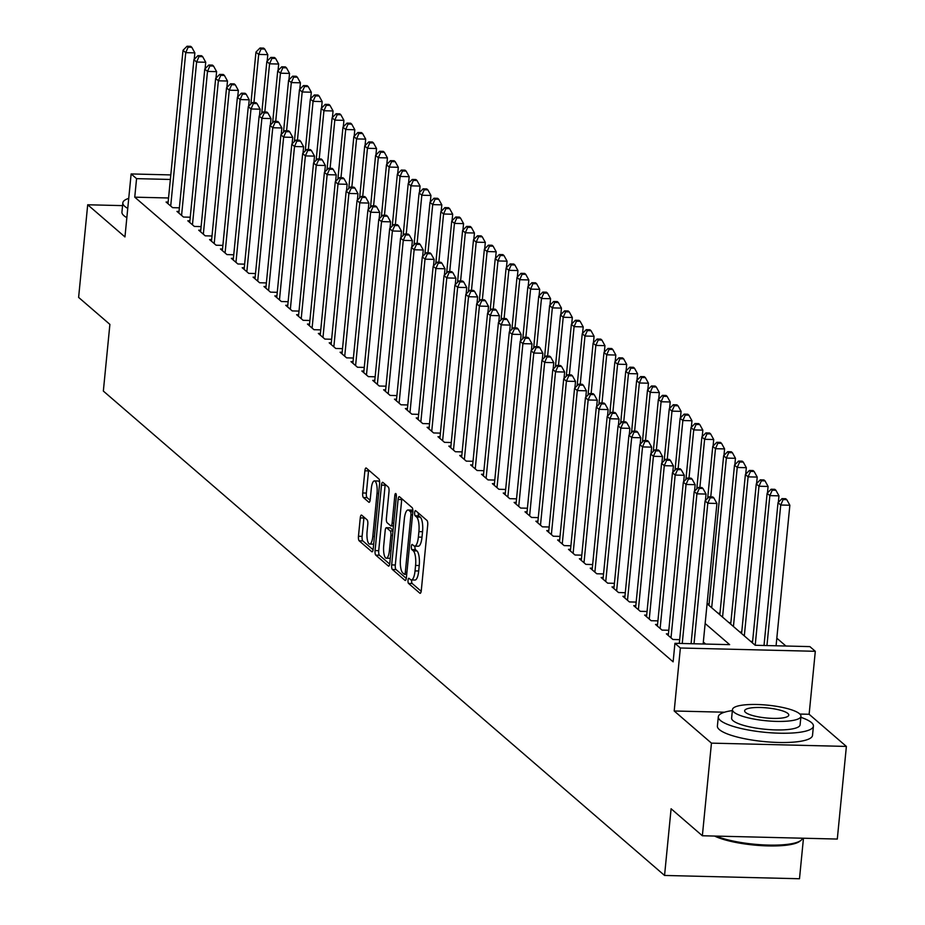 <?xml version="1.0" encoding="UTF-8"?>
<svg xmlns="http://www.w3.org/2000/svg" width="925" height="925" viewBox="0 0 925 925"><rect width="100%" height="100%" fill="white"/><g stroke="black" fill="none" stroke-linecap="round" stroke-linejoin="round"><path stroke-width="1.39" d="M408.029 580.218A2.625 0.786 -88.6 0 0 408.526 583.409L419.869 593.202A3.758 1.122 -88.6 0 0 420.135 593.318A3.758 1.122 -88.6 0 0 421.291 590.485L427.708 525.03A3.758 1.122 -88.6 0 0 427.003 520.474L415.66 510.681A2.625 0.786 -88.6 0 0 415.475 510.6A2.625 0.786 -88.6 0 0 414.654 512.577A2.625 0.786 -88.6 0 0 415.163 515.768L416.62 517.04A12.013 3.596 -88.6 0 1 418.898 531.621L418.366 537.078A12.013 3.596 -88.6 0 1 414.654 546.132A12.013 3.596 -88.6 0 1 413.81 545.762L412.342 544.501A2.625 0.786 -88.6 0 0 412.157 544.42A2.625 0.786 -88.6 0 0 411.347 546.398A2.625 0.786 -88.6 0 0 411.845 549.589L413.313 550.861A12.013 3.596 -88.6 0 1 415.579 565.441L415.047 570.898A12.013 3.596 -88.6 0 1 411.336 579.952A12.013 3.596 -88.6 0 1 410.492 579.582L409.023 578.322A2.625 0.786 -88.6 0 0 408.838 578.241A2.625 0.786 -88.6 0 0 408.029 580.218M411.717 579.963A2.625 0.786 -88.6 0 0 411.671 580.31A2.625 0.786 -88.6 0 0 412.168 583.502L421.187 591.272M418.285 512.947A2.625 0.786 -88.6 0 0 418.805 515.861L420.274 517.121L416.62 517.04M415.036 546.143A2.625 0.786 -88.6 0 0 414.99 546.49A2.625 0.786 -88.6 0 0 415.487 549.681L416.955 550.942L413.313 550.861M361.687 515.179A3.758 1.122 -88.6 0 0 361.421 515.063A3.758 1.122 -88.6 0 0 360.264 517.896L358.461 536.257A3.758 1.122 -88.6 0 0 359.178 540.813L371.769 551.693A3.758 1.122 -88.6 0 0 372.035 551.809A3.758 1.122 -88.6 0 0 373.203 548.976L379.62 483.521A3.758 1.122 -88.6 0 0 378.903 478.953L366.312 468.085A3.758 1.122 -88.6 0 0 366.046 467.969A3.758 1.122 -88.6 0 0 364.889 470.802L362.704 492.979A3.758 1.122 -88.6 0 0 363.421 497.546L368.809 502.194A3.758 1.122 -88.6 0 0 369.075 502.31A3.758 1.122 -88.6 0 0 370.231 499.477L371.318 488.481A10.036 3.006 -88.6 0 1 374.417 480.908A10.036 3.006 -88.6 0 1 377.03 493.407L372.798 536.5A10.036 3.006 -88.6 0 1 369.699 544.073A10.036 3.006 -88.6 0 1 367.086 531.574L367.792 524.394A3.758 1.122 -88.6 0 0 367.086 519.827L361.687 515.179M168.547 197.985L134.749 197.164L136.565 178.641L131.13 173.946L170.801 174.917M702.364 835.761L711.452 743.133L846.387 746.429L837.298 839.056L702.364 835.761L671.099 808.762L664.555 875.455L103.346 391.067L109.89 324.386L78.613 297.399L87.702 204.772L124.956 236.927L131.13 173.946M724.541 712.215L674.198 710.99L711.452 743.133M674.198 710.99L680.372 647.997L674.938 643.314L729.64 644.644L705.139 623.508M134.749 197.164L673.122 661.837L674.938 643.314M391.668 564.909A3.758 1.122 -88.6 0 0 392.373 569.476L404.977 580.345A3.758 1.122 -88.6 0 0 405.243 580.461A3.758 1.122 -88.6 0 0 406.399 577.628L412.816 512.173A3.758 1.122 -88.6 0 0 412.111 507.617L399.507 496.737A3.758 1.122 -88.6 0 0 399.242 496.632A3.758 1.122 -88.6 0 0 398.085 499.454L391.668 564.909L395.31 565.002A3.758 1.122 -88.6 0 0 396.027 569.557L406.295 578.426M388.373 566.019L375.781 555.139A3.758 1.122 -88.6 0 1 375.064 550.583L381.482 485.128A3.758 1.122 -88.6 0 1 382.649 482.295A3.758 1.122 -88.6 0 1 382.904 482.411L388.303 487.07A3.758 1.122 -88.6 0 1 389.009 491.626L386.407 518.173A3.758 1.122 -88.6 0 0 387.124 522.729L390.697 525.816A3.758 1.122 -88.6 0 0 390.963 525.932A3.758 1.122 -88.6 0 0 392.119 523.099L394.825 495.465A2.625 0.786 -88.6 0 1 395.646 493.488A2.625 0.786 -88.6 0 1 396.328 496.748L389.795 563.302A3.758 1.122 -88.6 0 1 388.639 566.135A3.758 1.122 -88.6 0 1 388.373 566.019L388.905 566.031M122.562 205.627L87.702 204.772M679.32 643.28L677.412 643.372M668.44 633.903L666.382 633.845L672.914 639.476L679.678 639.649M657.571 624.514L655.513 624.456L662.034 630.098L668.798 630.26M646.691 615.125L644.632 615.079L651.154 620.71L657.929 620.872M635.81 605.736L633.752 605.69L640.285 611.321L647.049 611.483M624.942 596.347L622.883 596.301L629.405 601.932L636.169 602.094M614.061 586.959L612.003 586.913L618.524 592.543L625.3 592.705M603.192 577.57L601.123 577.524L607.656 583.155L614.42 583.317M592.312 568.181L590.254 568.135L596.775 573.766L603.539 573.939M581.432 558.804L579.374 558.746L585.907 564.377L592.671 564.551M570.563 549.415L568.505 549.357L575.026 555L581.79 555.162M559.683 540.027L557.625 539.98L564.146 545.611L570.91 545.773M548.803 530.638L546.744 530.592L553.277 536.222L560.041 536.384M537.934 521.249L535.876 521.203L542.397 526.834L549.161 526.996M527.053 511.86L524.995 511.814L531.517 517.445L538.292 517.607M516.173 502.472L514.115 502.425L520.648 508.056L527.412 508.218M505.304 493.083L503.246 493.037L509.767 498.667L516.532 498.841M494.424 483.706L492.366 483.648L498.887 489.279L505.663 489.452M483.555 474.317L481.486 474.259L488.018 479.902L494.783 480.063M472.675 464.928L470.617 464.882L477.138 470.513L483.902 470.675M461.795 455.539L459.737 455.493L466.258 461.124L473.033 461.286M450.926 446.151L448.856 446.104L455.389 451.735L462.153 451.897M440.046 436.762L437.988 436.716L444.509 442.347L451.273 442.508M429.165 427.373L427.107 427.327L433.64 432.958L440.404 433.12M418.297 417.984L416.238 417.938L422.76 423.569L429.524 423.743M407.416 408.607L405.358 408.549L411.879 414.18L418.655 414.354M396.536 399.218L394.478 399.161L401.011 404.803L407.775 404.965M385.667 389.83L383.609 389.783L390.13 395.414L396.894 395.576M374.787 380.441L372.729 380.395L379.25 386.026L386.026 386.188M363.907 371.052L361.848 371.006L368.381 376.637L375.145 376.799M353.038 361.663L350.98 361.617L357.501 367.248L364.265 367.41M342.158 352.275L340.099 352.228L346.621 357.859L353.396 358.021M331.289 342.886L329.219 342.84L335.752 348.471L342.516 348.644M320.408 333.509L318.35 333.451L324.872 339.082L331.636 339.255M309.528 324.12L307.47 324.062L314.003 329.705L320.767 329.867M298.659 314.731L296.601 314.685L303.123 320.316L309.887 320.478M287.779 305.342L285.721 305.296L292.242 310.927L299.006 311.089M276.899 295.954L274.841 295.907L281.373 301.538L288.137 301.7M266.03 286.565L263.972 286.519L270.493 292.15L277.257 292.312M255.15 277.176L253.092 277.13L259.613 282.761L266.388 282.923M244.269 267.787L242.211 267.741L248.744 273.372L255.508 273.546M233.401 258.41L231.343 258.353L237.864 263.983L244.628 264.157M222.52 249.022L220.462 248.964L226.983 254.606L233.759 254.768M211.652 239.633L209.582 239.587L216.115 245.218L222.879 245.379M200.771 230.244L198.713 230.198L205.234 235.829L211.998 235.991M189.891 220.855L187.833 220.809L194.354 226.44L201.13 226.602M179.022 211.467L176.952 211.42L183.485 217.051L190.249 217.213M705.683 644.066L703.324 642.031M179.369 207.824L172.605 207.662L166.084 202.032L168.142 202.078M785.915 646.02L776.815 638.169M752.615 641.43L750.661 641.383M741.734 632.041L739.78 631.995M730.866 622.652L728.912 622.606M719.985 613.263L718.031 613.217M709.105 603.875L707.151 603.828M664.555 875.455L799.489 878.75L803.467 838.223M707.082 603.771L755.17 645.268L809.872 646.61L815.307 651.304L680.372 647.997M846.387 746.429L809.132 714.285L815.307 651.304M170.362 179.462L136.565 178.641M809.132 714.285L799.859 714.054M411.336 579.952L414.99 580.044A12.013 3.596 -88.6 0 0 418.701 570.991L415.047 570.898M416.955 550.942A12.013 3.596 -88.6 0 1 419.233 565.533L418.701 570.991M414.654 546.132L418.308 546.224A12.013 3.596 -88.6 0 0 422.008 537.171L418.366 537.078M420.274 517.121A12.013 3.596 -88.6 0 1 422.552 531.713L422.008 537.171M401.843 498.748A3.758 1.122 -88.6 0 0 401.728 499.546L395.31 565.002M404.306 574.24A2.625 0.786 -88.6 0 0 404.491 574.321A2.625 0.786 -88.6 0 0 405.3 572.344L410.931 514.878A2.625 0.786 -88.6 0 0 410.434 511.687L408.885 510.357A12.013 3.596 -88.6 0 0 408.041 509.987A12.013 3.596 -88.6 0 0 404.329 519.041L400.479 558.318A12.013 3.596 -88.6 0 0 402.757 572.91L404.306 574.24M408.041 509.987L411.683 510.08A12.013 3.596 -88.6 0 1 412.527 510.45L412.874 510.739M389.691 564.1L379.423 555.231L375.781 555.139M385.239 484.422A3.758 1.122 -88.6 0 0 385.135 485.22L378.718 550.676A3.758 1.122 -88.6 0 0 379.423 555.231M383.713 545.715A10.036 3.006 -88.6 0 0 386.315 558.214A10.036 3.006 -88.6 0 0 389.413 550.653L390.905 535.471A3.758 1.122 -88.6 0 0 390.2 530.904L386.615 527.817A3.758 1.122 -88.6 0 0 386.361 527.701A3.758 1.122 -88.6 0 0 385.193 530.534L383.713 545.715M386.315 558.214L389.968 558.307A10.036 3.006 -88.6 0 0 390.292 558.261M389.737 527.898A3.758 1.122 -88.6 0 1 390.003 527.793A3.758 1.122 -88.6 0 1 390.269 527.909L393.033 530.303M369.699 544.073L373.342 544.166A10.036 3.006 -88.6 0 0 373.677 544.108M379.666 482.688A10.036 3.006 -88.6 0 0 378.059 481L374.417 480.908M368.636 470.097A3.758 1.122 -88.6 0 0 368.532 470.894L366.358 493.071A3.758 1.122 -88.6 0 0 367.063 497.627L370.127 500.275M364.022 517.191A3.758 1.122 -88.6 0 0 363.918 517.988L362.114 536.35A3.758 1.122 -88.6 0 0 362.82 540.905L373.087 549.762M776.075 645.777L789.857 505.235L780.735 505.015L778.018 502.668L764.015 645.488M766.952 645.558L780.735 505.015L783.128 499.558L786.77 499.65L785.683 498.714L782.041 498.621L783.128 499.558M778.018 502.668L782.041 498.621M786.77 499.65L789.857 505.235M703.139 643.997L716.921 503.454L707.798 503.235L694.016 643.777M710.192 497.777L713.834 497.87L712.747 496.933L709.105 496.841L710.192 497.777L707.798 503.235L705.081 500.887L691.079 643.707M716.921 503.454L713.834 497.87M709.105 496.841L705.081 500.887M716.158 836.096A47.788 10.88 5.6 0 0 763.437 844.895A47.788 10.88 5.6 0 0 800.888 840.42L799.674 841.357A46.643 10.614 -174.4 0 1 760.917 845.6A46.643 10.614 -174.4 0 1 714.574 836.05M800.888 840.42A47.788 10.88 5.6 0 0 802.426 838.2M732.357 710.597A47.788 10.88 5.6 0 0 718.309 716.806A47.788 10.88 5.6 0 0 720.274 720.355A47.788 10.88 5.6 0 0 772.213 732.889A47.788 10.88 5.6 0 0 813.422 726.125A47.788 10.88 5.6 0 0 811.456 722.575A47.788 10.88 5.6 0 0 800.842 717.314M718.309 716.806L717.395 726.067A47.788 10.88 5.6 0 0 719.372 729.617A47.788 10.88 5.6 0 0 771.3 742.151A47.788 10.88 5.6 0 0 812.52 735.387L813.422 726.125M800.946 716.297L800.102 724.818A34.41 7.828 -174.4 0 1 770.433 729.686A34.41 7.828 -174.4 0 1 733.039 720.668A34.41 7.828 -174.4 0 1 731.617 718.112L732.461 709.591A34.41 7.828 5.6 0 0 733.883 712.146A34.41 7.828 5.6 0 0 771.265 721.165A34.41 7.828 5.6 0 0 800.946 716.297A34.41 7.828 5.6 0 0 799.524 713.742A34.41 7.828 5.6 0 0 762.131 704.723A34.41 7.828 5.6 0 0 732.461 709.591M787.857 713.464A22.177 5.041 5.6 0 0 763.761 707.648A22.177 5.041 5.6 0 0 744.637 710.782A22.177 5.041 5.6 0 0 745.55 712.423A22.177 5.041 5.6 0 0 769.646 718.239A22.177 5.041 5.6 0 0 788.771 715.106A22.177 5.041 5.6 0 0 787.857 713.464M128.737 198.366A47.788 10.88 5.6 0 0 122.84 202.852A47.788 10.88 5.6 0 0 124.806 206.402A47.788 10.88 5.6 0 0 127.754 208.391M122.84 202.852L121.927 212.114A47.788 10.88 5.6 0 0 123.904 215.664A47.788 10.88 5.6 0 0 126.841 217.653M778.341 502.344L778.977 495.846L769.854 495.627L767.137 493.279L752.464 642.944M755.193 645.268L769.854 495.627L772.248 490.169L775.902 490.262L774.815 489.325L771.161 489.233L772.248 490.169M767.137 493.279L771.161 489.233M775.902 490.262L778.977 495.846M767.461 492.956L768.097 486.458L758.986 486.238L756.268 483.891L741.596 633.556M744.313 635.903L758.986 486.238L761.379 480.792L765.021 480.873L763.934 479.936L760.292 479.844L761.379 480.792M756.268 483.891L760.292 479.844M765.021 480.873L768.097 486.458M756.592 483.567L757.228 477.08L748.105 476.849L745.388 474.502L730.715 624.167M733.433 626.514L748.105 476.849L750.499 471.403L754.141 471.484L753.054 470.547L749.412 470.455L750.499 471.403M745.388 474.502L749.412 470.455M754.141 471.484L757.228 477.08M745.712 474.178L746.348 467.692L737.237 467.46L734.508 465.113L719.835 614.778M722.552 617.125L737.237 467.46L739.618 462.014L743.272 462.095L742.185 461.159L738.532 461.078L739.618 462.014M734.508 465.113L738.532 461.078M743.272 462.095L746.348 467.692M705.405 500.564L706.041 494.066L696.918 493.846L682.245 643.488M699.312 488.388L702.965 488.481L701.878 487.544L698.225 487.452L699.312 488.388L696.918 493.846L694.201 491.499L679.308 643.418M706.041 494.066L702.965 488.481M698.225 487.452L694.201 491.499M694.525 491.175L695.161 484.677L686.049 484.457L671.007 637.834M688.443 479L692.085 479.092L690.998 478.156L687.344 478.063L688.443 479L686.049 484.457L683.332 482.11L668.289 635.487M695.161 484.677L692.085 479.092M687.344 478.063L683.332 482.11M683.656 481.786L684.292 475.288L675.169 475.068L660.126 628.445M677.562 469.623L681.205 469.703L680.118 468.767L676.476 468.674L677.562 469.623L675.169 475.068L672.452 472.721L657.409 626.098M684.292 475.288L681.205 469.703M676.476 468.674L672.452 472.721M672.776 472.397L673.412 465.911L664.289 465.68L649.257 619.068M666.682 460.234L670.336 460.315L669.249 459.378L665.595 459.297L666.682 460.234L664.289 465.68L661.572 463.333L646.54 616.721M673.412 465.911L670.336 460.315M665.595 459.297L661.572 463.333M734.832 464.789L735.468 458.303L726.356 458.083L723.639 455.736L708.966 605.389M711.683 607.737L726.356 458.083L728.75 452.626L732.392 452.718L731.305 451.77L727.663 451.689L728.75 452.626M723.639 455.736L727.663 451.689M732.392 452.718L735.468 458.303M661.895 463.009L662.531 456.522L653.42 456.291L638.377 609.679M655.813 450.845L659.456 450.938L658.369 449.989L654.727 449.908L655.813 450.845L653.42 456.291L650.703 453.955L635.66 607.332M662.531 456.522L659.456 450.938M654.727 449.908L650.703 453.955M723.963 455.401L724.599 448.914L715.476 448.694L712.759 446.347L707.671 498.286M710.758 496.875L715.476 448.694L717.869 443.237L721.523 443.329L720.425 442.393L716.782 442.3L717.869 443.237M712.759 446.347L716.782 442.3M721.523 443.329L724.599 448.914M651.027 453.62L651.663 447.133L642.54 446.914L627.497 600.29M644.933 441.456L648.575 441.549L647.488 440.601L643.846 440.52L644.933 441.456L642.54 446.914L639.822 444.567L624.78 597.943M651.663 447.133L648.575 441.549M643.846 440.52L639.822 444.567M713.082 446.023L713.718 439.525L704.607 439.306L701.878 436.958L696.791 488.897M699.878 487.498L704.607 439.306L707.001 433.848L710.643 433.941L709.556 433.004L705.902 432.912L707.001 433.848M701.878 436.958L705.902 432.912M710.643 433.941L713.718 439.525M640.146 444.231L640.782 437.745L631.671 437.525L616.628 590.902M634.053 432.067L637.707 432.16L636.62 431.223L632.966 431.131L634.053 432.067L631.671 437.525L628.942 435.178L613.911 588.554M640.782 437.745L637.707 432.16M632.966 431.131L628.942 435.178M702.202 436.635L702.85 430.137L693.727 429.917L691.01 427.57L685.911 479.508M688.998 478.109L693.727 429.917L696.12 424.459L699.763 424.552L698.676 423.615L695.033 423.523L696.12 424.459M691.01 427.57L695.033 423.523M699.763 424.552L702.85 430.137M629.266 434.854L629.902 428.356L620.791 428.136L605.748 581.513M623.184 422.679L626.826 422.771L625.739 421.835L622.097 421.742L623.184 422.679L620.791 428.136L618.073 425.789L603.031 579.166M629.902 428.356L626.826 422.771M622.097 421.742L618.073 425.789M691.333 427.246L691.969 420.748L682.847 420.528L680.129 418.181L675.042 470.12M678.129 468.721L682.847 420.528L685.24 415.071L688.894 415.163L687.807 414.227L684.153 414.134L685.24 415.071M680.129 418.181L684.153 414.134M688.894 415.163L691.969 420.748M618.397 425.465L619.033 418.967L609.91 418.748L594.879 572.124M612.304 413.29L615.946 413.382L614.859 412.446L611.217 412.353L612.304 413.29L609.91 418.748L607.193 416.4L592.15 569.777M619.033 418.967L615.946 413.382M611.217 412.353L607.193 416.4M680.453 417.857L681.089 411.359L671.978 411.139L669.261 408.792L664.162 460.731M667.249 459.332L671.978 411.139L674.371 405.693L678.013 405.774L676.927 404.838L673.284 404.745L674.371 405.693M669.261 408.792L673.284 404.745M678.013 405.774L681.089 411.359M607.517 416.077L608.153 409.578L599.042 409.359L583.999 562.735M601.423 403.901L605.077 403.994L603.99 403.057L600.337 402.965L601.423 403.901L599.042 409.359L596.313 407.012L581.282 560.388M608.153 409.578L605.077 403.994M600.337 402.965L596.313 407.012M669.584 408.468L670.22 401.982L661.097 401.751L658.38 399.403L653.281 451.342M656.368 449.943L661.097 401.751L663.491 396.305L667.133 396.386L666.046 395.449L662.404 395.357L663.491 396.305M658.38 399.403L662.404 395.357M667.133 396.386L670.22 401.982M596.637 406.688L597.272 400.19L588.161 399.97L573.118 553.347M590.555 394.524L594.197 394.605L593.11 393.668L589.468 393.576L590.555 394.524L588.161 399.97L585.444 397.623L570.401 550.999M597.272 400.19L594.197 394.605M589.468 393.576L585.444 397.623M658.704 399.08L659.34 392.593L650.217 392.362L647.5 390.015L642.413 441.965M645.5 440.554L650.217 392.362L652.611 386.916L656.264 386.997L655.178 386.06L651.524 385.979L652.611 386.916M647.5 390.015L651.524 385.979M656.264 386.997L659.34 392.593M585.768 397.299L586.404 390.812L577.281 390.581L562.25 543.969M579.674 385.135L583.328 385.216L582.23 384.28L578.587 384.199L579.674 385.135L577.281 390.581L574.564 388.234L559.521 541.622M586.404 390.812L583.328 385.216M578.587 384.199L574.564 388.234M647.824 389.691L648.46 383.204L639.348 382.985L636.631 380.637L631.532 432.576M634.619 431.166L639.348 382.985L641.742 377.527L645.384 377.62L644.297 376.672L640.655 376.591L641.742 377.527M636.631 380.637L640.655 376.591M645.384 377.62L648.46 383.204M574.887 387.91L575.523 381.424L566.412 381.192L551.369 534.581M568.806 375.747L572.448 375.839L571.361 374.891L567.707 374.81L568.806 375.747L566.412 381.192L563.695 378.857L548.652 532.233M575.523 381.424L572.448 375.839M567.707 374.81L563.695 378.857M636.955 380.302L637.591 373.816L628.468 373.596L625.751 371.249L620.663 423.188M623.751 421.777L628.468 373.596L630.862 368.138L634.504 368.231L633.417 367.294L629.775 367.202L630.862 368.138M625.751 371.249L629.775 367.202M634.504 368.231L637.591 373.816M564.007 378.522L564.655 372.035L555.532 371.815L540.489 525.192M557.925 366.358L561.567 366.45L560.481 365.502L556.838 365.421L557.925 366.358L555.532 371.815L552.815 369.468L537.772 522.845M564.655 372.035L561.567 366.45M556.838 365.421L552.815 369.468M626.075 370.925L626.711 364.427L617.599 364.207L614.871 361.86L609.783 413.799M612.87 412.4L617.599 364.207L619.981 358.75L623.635 358.842L622.548 357.906L618.894 357.813L619.981 358.75M614.871 361.86L618.894 357.813M623.635 358.842L626.711 364.427M553.138 369.133L553.774 362.646L544.652 362.427L529.62 515.803M547.045 356.969L550.699 357.062L549.612 356.125L545.958 356.033L547.045 356.969L544.652 362.427L541.934 360.079L526.903 513.456M553.774 362.646L550.699 357.062M545.958 356.033L541.934 360.079M615.194 361.536L615.83 355.038L606.719 354.818L604.002 352.471L598.903 404.41M601.99 403.011L606.719 354.818L609.112 349.361L612.755 349.453L611.668 348.517L608.026 348.424L609.112 349.361M604.002 352.471L608.026 348.424M612.755 349.453L615.83 355.038M542.258 359.756L542.894 353.257L533.783 353.038L518.74 506.414M536.176 347.58L539.818 347.673L538.732 346.736L535.089 346.644L536.176 347.58L533.783 353.038L531.066 350.691L516.023 504.067M542.894 353.257L539.818 347.673M535.089 346.644L531.066 350.691M604.326 352.147L604.962 345.649L595.839 345.43L593.122 343.083L588.034 395.021M591.121 393.622L595.839 345.43L598.232 339.972L601.886 340.065L600.788 339.128L597.145 339.036L598.232 339.972M593.122 343.083L597.145 339.036M601.886 340.065L604.962 345.649M531.389 350.367L532.025 343.869L522.903 343.649L507.86 497.026M525.296 338.192L528.938 338.284L527.851 337.347L524.209 337.255L525.296 338.192L522.903 343.649L520.185 341.302L505.142 494.678M532.025 343.869L528.938 338.284M524.209 337.255L520.185 341.302M593.445 342.759L594.081 336.261L584.97 336.041L582.241 333.694L577.154 385.632M580.241 384.233L584.97 336.041L587.352 330.595L591.006 330.676L589.919 329.739L586.265 329.647L587.352 330.595M582.241 333.694L586.265 329.647M591.006 330.676L594.081 336.261M520.509 340.978L521.145 334.48L512.022 334.26L496.991 487.637M514.416 328.803L518.069 328.895L516.982 327.959L513.329 327.866L514.416 328.803L512.022 334.26L509.305 331.913L494.274 485.29M521.145 334.48L518.069 328.895M513.329 327.866L509.305 331.913M582.565 333.37L583.201 326.883L574.09 326.652L571.373 324.305L566.273 376.244M569.361 374.845L574.09 326.652L576.483 321.206L580.125 321.287L579.038 320.351L575.396 320.258L576.483 321.206M571.373 324.305L575.396 320.258M580.125 321.287L583.201 326.883M509.629 331.589L510.265 325.091L501.153 324.872L486.111 478.248M503.547 319.426L507.189 319.507L506.102 318.57L502.46 318.478L503.547 319.426L501.153 324.872L498.436 322.524L483.393 475.901M510.265 325.091L507.189 319.507M502.46 318.478L498.436 322.524M571.696 323.981L572.332 317.495L563.209 317.263L560.492 314.916L555.405 366.867M558.492 365.456L563.209 317.263L565.603 311.817L569.257 311.898L568.17 310.962L564.516 310.881L565.603 311.817M560.492 314.916L564.516 310.881M569.257 311.898L572.332 317.495M498.76 322.201L499.396 315.714L490.273 315.483L475.242 468.871M492.667 310.037L496.309 310.118L495.222 309.181L491.58 309.1L492.667 310.037L490.273 315.483L487.556 313.136L472.513 466.524M499.396 315.714L496.309 310.118M491.58 309.1L487.556 313.136M560.816 314.592L561.452 308.106L552.341 307.886L549.623 305.539L544.524 357.478M547.612 356.067L552.341 307.886L554.734 302.429L558.376 302.521L557.289 301.573L553.636 301.492L554.734 302.429M549.623 305.539L553.636 301.492M558.376 302.521L561.452 308.106M487.88 312.812L488.516 306.325L479.404 306.094L464.362 459.482M481.786 300.648L485.44 300.741L484.353 299.792L480.699 299.712L481.786 300.648L479.404 306.094L476.676 303.758L461.644 457.135M488.516 306.325L485.44 300.741M480.699 299.712L476.676 303.758M549.947 305.204L550.583 298.717L541.46 298.498L538.743 296.15L533.644 348.089M536.731 346.678L541.46 298.498L543.854 293.04L547.496 293.132L546.409 292.196L542.767 292.103L543.854 293.04M538.743 296.15L542.767 292.103M547.496 293.132L550.583 298.717M476.999 303.423L477.635 296.937L468.524 296.717L453.481 450.093M470.917 291.259L474.56 291.352L473.473 290.404L469.831 290.323L470.917 291.259L468.524 296.717L465.807 294.37L450.764 447.746M477.635 296.937L474.56 291.352M469.831 290.323L465.807 294.37M539.067 295.827L539.703 289.328L530.58 289.109L527.863 286.762L522.775 338.7M525.863 337.301L530.58 289.109L532.973 283.651L536.627 283.744L535.54 282.807L531.887 282.715L532.973 283.651M527.863 286.762L531.887 282.715M536.627 283.744L539.703 289.328M466.131 294.034L466.767 287.548L457.644 287.328L442.613 440.705M460.037 281.871L463.691 281.963L462.592 281.027L458.95 280.934L460.037 281.871L457.644 287.328L454.927 284.981L439.884 438.358M466.767 287.548L463.691 281.963M458.95 280.934L454.927 284.981M528.187 286.438L528.822 279.94L519.711 279.72L516.994 277.373L511.895 329.312M514.982 327.913L519.711 279.72L522.105 274.262L525.747 274.355L524.66 273.418L521.018 273.326L522.105 274.262M516.994 277.373L521.018 273.326M525.747 274.355L528.822 279.94M455.25 284.657L455.886 278.159L446.775 277.939L431.732 431.316M449.157 272.482L452.811 272.574L451.724 271.638L448.07 271.545L449.157 272.482L446.775 277.939L444.046 275.592L429.015 428.969M455.886 278.159L452.811 272.574M448.07 271.545L444.046 275.592M517.318 277.049L517.954 270.551L508.831 270.331L506.114 267.984L501.026 319.923M504.102 318.524L508.831 270.331L511.224 264.874L514.867 264.966L513.78 264.03L510.137 263.937L511.224 264.874M506.114 267.984L510.137 263.937M514.867 264.966L517.954 270.551M444.37 275.268L445.017 268.77L435.895 268.551L420.852 421.927M438.288 263.093L441.93 263.186L440.843 262.249L437.201 262.157L438.288 263.093L435.895 268.551L433.178 266.203L418.135 419.58M445.017 268.77L441.93 263.186M437.201 262.157L433.178 266.203M506.438 267.66L507.073 261.162L497.962 260.942L495.233 258.595L490.146 310.534M493.233 309.135L497.962 260.942L500.344 255.497L503.998 255.577L502.911 254.641L499.257 254.548L500.344 255.497M495.233 258.595L499.257 254.548M503.998 255.577L507.073 261.162M433.501 265.88L434.137 259.382L425.014 259.162L409.983 412.538M427.408 253.704L431.062 253.797L429.975 252.86L426.321 252.768L427.408 253.704L425.014 259.162L422.297 256.815L407.266 410.191M434.137 259.382L431.062 253.797M426.321 252.768L422.297 256.815M495.557 258.272L496.193 251.785L487.082 251.554L484.365 249.207L479.266 301.145M482.353 299.746L487.082 251.554L489.475 246.108L493.118 246.189L492.031 245.252L488.388 245.16L489.475 246.108M484.365 249.207L488.388 245.16M493.118 246.189L496.193 251.785M422.621 256.491L423.257 249.993L414.146 249.773L399.103 403.15M416.539 244.327L420.181 244.408L419.094 243.472L415.441 243.379L416.539 244.327L414.146 249.773L411.428 247.426L396.386 400.803M423.257 249.993L420.181 244.408M415.441 243.379L411.428 247.426M484.688 248.883L485.324 242.396L476.202 242.165L473.484 239.818L468.397 291.768M471.484 290.358L476.202 242.165L478.595 236.719L482.237 236.8L481.15 235.863L477.508 235.782L478.595 236.719M473.484 239.818L477.508 235.782M482.237 236.8L485.324 242.396M411.752 247.102L412.388 240.616L403.265 240.384L388.222 393.772M405.659 234.938L409.301 235.019L408.214 234.083L404.572 234.002L405.659 234.938L403.265 240.384L400.548 238.037L385.505 391.425M412.388 240.616L409.301 235.019M404.572 234.002L400.548 238.037M473.808 239.494L474.444 233.008L465.333 232.788L462.604 230.441L457.517 282.379M460.604 280.969L465.333 232.788L467.715 227.33L471.368 227.423L470.282 226.475L466.628 226.394L467.715 227.33M462.604 230.441L466.628 226.394M471.368 227.423L474.444 233.008M400.872 237.713L401.508 231.227L392.385 230.996L377.354 384.384M394.778 225.55L398.432 225.642L397.345 224.694L393.692 224.613L394.778 225.55L392.385 230.996L389.668 228.66L374.637 382.037M401.508 231.227L398.432 225.642M393.692 224.613L389.668 228.66M462.928 230.105L463.564 223.619L454.453 223.399L451.735 221.052L446.636 272.991M449.723 271.58L454.453 223.399L456.846 217.942L460.488 218.034L459.401 217.097L455.759 217.005L456.846 217.942M451.735 221.052L455.759 217.005M460.488 218.034L463.564 223.619M389.992 228.325L390.627 221.838L381.516 221.618L366.473 374.995M383.91 216.161L387.552 216.253L386.465 215.305L382.823 215.224L383.91 216.161L381.516 221.618L378.799 219.271L363.756 372.648M390.627 221.838L387.552 216.253M382.823 215.224L378.799 219.271M452.059 220.728L452.695 214.23L443.572 214.01L440.855 211.663L435.767 263.602M438.855 262.203L443.572 214.01L445.966 208.553L449.619 208.645L448.521 207.709L444.879 207.616L445.966 208.553M440.855 211.663L444.879 207.616M449.619 208.645L452.695 214.23M379.123 218.936L379.759 212.449L370.636 212.23L355.593 365.606M373.029 206.772L376.672 206.865L375.585 205.928L371.942 205.836L373.029 206.772L370.636 212.23L367.919 209.883L352.876 363.259M379.759 212.449L376.672 206.865M371.942 205.836L367.919 209.883M441.179 211.339L441.815 204.841L432.703 204.622L429.986 202.274L424.887 254.213M427.974 252.814L432.703 204.622L435.097 199.164L438.739 199.257L437.652 198.32L433.998 198.227L435.097 199.164M429.986 202.274L433.998 198.227M438.739 199.257L441.815 204.841M368.243 209.559L368.878 203.061L359.767 202.841L344.724 356.217M362.149 197.383L365.803 197.476L364.716 196.539L361.062 196.447L362.149 197.383L359.767 202.841L357.038 200.494L342.007 353.87M368.878 203.061L365.803 197.476M361.062 196.447L357.038 200.494M430.298 201.951L430.946 195.452L421.823 195.233L419.106 192.886L414.007 244.824M417.094 243.425L421.823 195.233L424.217 189.775L427.859 189.868L426.772 188.931L423.13 188.839L424.217 189.775M419.106 192.886L423.13 188.839M427.859 189.868L430.946 195.452M357.362 200.17L357.998 193.672L348.887 193.452L333.844 346.829M351.28 187.995L354.922 188.087L353.836 187.151L350.193 187.058L351.28 187.995L348.887 193.452L346.17 191.105L331.127 344.482M357.998 193.672L354.922 188.087M350.193 187.058L346.17 191.105M419.43 192.562L420.066 186.064L410.943 185.844L408.226 183.497L403.138 235.436M406.225 234.037L410.943 185.844L413.336 180.398L416.99 180.479L415.903 179.542L412.249 179.45L413.336 180.398M408.226 183.497L412.249 179.45M416.99 180.479L420.066 186.064M346.493 190.781L347.129 184.283L338.007 184.063L322.975 337.44M340.4 178.606L344.042 178.698L342.955 177.762L339.313 177.669L340.4 178.606L338.007 184.063L335.289 181.716L320.247 335.093M347.129 184.283L344.042 178.698M339.313 177.669L335.289 181.716M408.549 183.173L409.185 176.687L400.074 176.455L397.357 174.108L392.258 226.047M395.345 224.648L400.074 176.455L402.467 171.009L406.11 171.09L405.023 170.154L401.381 170.061L402.467 171.009M397.357 174.108L401.381 170.061M406.11 171.09L409.185 176.687M335.613 181.392L336.249 174.894L327.138 174.675L312.095 328.051M329.52 169.229L333.173 169.31L332.087 168.373L328.433 168.281L329.52 169.229L327.138 174.675L324.409 172.327L309.378 325.704M336.249 174.894L333.173 169.31M328.433 168.281L324.409 172.327M397.681 173.784L398.317 167.298L389.194 167.067L386.477 164.719L381.377 216.67M384.465 215.259L389.194 167.067L391.587 161.621L395.229 161.702L394.142 160.765L390.5 160.684L391.587 161.621M386.477 164.719L390.5 160.684M395.229 161.702L398.317 167.298M324.733 172.004L325.369 165.517L316.257 165.286L301.215 318.674M318.651 159.84L322.293 159.921L321.206 158.984L317.564 158.903L318.651 159.84L316.257 165.286L313.54 162.939L298.498 316.327M325.369 165.517L322.293 159.921M317.564 158.903L313.54 162.939M386.8 164.396L387.436 157.909L378.313 157.689L375.596 155.342L370.509 207.281M373.596 205.87L378.313 157.689L380.707 152.232L384.361 152.324L383.274 151.376L379.62 151.295L380.707 152.232M375.596 155.342L379.62 151.295M384.361 152.324L387.436 157.909M313.864 162.615L314.5 156.128L305.377 155.897L290.346 309.285M307.771 150.451L311.424 150.544L310.337 149.596L306.684 149.515L307.771 150.451L305.377 155.897L302.66 153.55L287.617 306.938M314.5 156.128L311.424 150.544M306.684 149.515L302.66 153.55M375.92 155.007L376.556 148.52L367.445 148.301L364.728 145.953L359.628 197.892M362.716 196.482L367.445 148.301L369.838 142.843L373.48 142.936L372.393 141.999L368.751 141.907L369.838 142.843M364.728 145.953L368.751 141.907M373.48 142.936L376.556 148.52M302.984 153.226L303.62 146.74L294.508 146.52L279.466 299.897M296.902 141.062L300.544 141.155L299.457 140.207L295.803 140.126L296.902 141.062L294.508 146.52L291.791 144.173L276.748 297.549M303.62 146.74L300.544 141.155M295.803 140.126L291.791 144.173M365.051 145.63L365.687 139.132L356.564 138.912L353.847 136.565L348.76 188.503M351.847 187.104L356.564 138.912L358.958 133.454L362.6 133.547L361.513 132.61L357.871 132.518L358.958 133.454M353.847 136.565L357.871 132.518M362.6 133.547L365.687 139.132M292.103 143.838L292.751 137.351L283.628 137.131L268.585 290.508M286.022 131.674L289.664 131.766L288.577 130.83L284.935 130.737L286.022 131.674L283.628 137.131L280.911 134.784L265.868 288.161M292.751 137.351L289.664 131.766M284.935 130.737L280.911 134.784M354.171 136.241L354.807 129.743L345.696 129.523L342.967 127.176L337.879 179.115M340.967 177.716L345.696 129.523L348.078 124.066L351.731 124.158L350.644 123.222L346.991 123.129L348.078 124.066M342.967 127.176L346.991 123.129M351.731 124.158L354.807 129.743M281.235 134.46L281.871 127.962L272.748 127.743L257.717 281.119M275.141 122.285L278.795 122.377L277.708 121.441L274.054 121.348L275.141 122.285L272.748 127.743L270.031 125.395L254.999 278.772M281.871 127.962L278.795 122.377M274.054 121.348L270.031 125.395M343.291 126.852L343.927 120.354L334.815 120.134L332.098 117.787L326.999 169.726M330.086 168.327L334.815 120.134L337.209 114.677L340.851 114.769L339.764 113.833L336.122 113.74L337.209 114.677M332.098 117.787L336.122 113.74M340.851 114.769L343.927 120.354M270.354 125.072L270.99 118.573L261.879 118.354L246.836 271.73M264.272 112.896L267.915 112.989L266.828 112.052L263.186 111.96L264.272 112.896L261.879 118.354L259.162 116.007L244.119 269.383M270.99 118.573L267.915 112.989M263.186 111.96L259.162 116.007M332.422 117.463L333.058 110.965L323.935 110.746L321.218 108.398L316.13 160.337M319.217 158.938L323.935 110.746L326.328 105.3L329.982 105.381L328.884 104.444L325.242 104.352L326.328 105.3M321.218 108.398L325.242 104.352M329.982 105.381L333.058 110.965M259.486 115.683L260.122 109.185L250.999 108.965L235.956 262.342M253.392 103.507L257.034 103.6L255.948 102.663L252.305 102.571L253.392 103.507L250.999 108.965L248.282 106.618L233.239 259.994M260.122 109.185L257.034 103.6M252.305 102.571L248.282 106.618M321.542 108.075L322.178 101.588L313.066 101.357L310.337 99.01L305.25 150.948M308.337 149.549L313.066 101.357L315.448 95.911L319.102 95.992L318.015 95.055L314.361 94.963L315.448 95.911M310.337 99.01L314.361 94.963M319.102 95.992L322.178 101.588M248.605 106.294L249.241 99.796L240.118 99.576L225.087 252.953M242.512 94.13L246.166 94.211L245.079 93.275L241.425 93.182L242.512 94.13L240.118 99.576L237.401 97.229L222.37 250.606M249.241 99.796L246.166 94.211M241.425 93.182L237.401 97.229M310.661 98.686L311.309 92.199L302.186 91.968L299.469 89.621L294.37 141.571M297.457 140.161L302.186 91.968L304.579 86.522L308.222 86.603L307.135 85.667L303.493 85.586L304.579 86.522M299.469 89.621L303.493 85.586M308.222 86.603L311.309 92.199M237.725 96.905L238.361 90.419L229.25 90.188L214.207 243.576M231.643 84.742L235.285 84.823L234.198 83.886L230.556 83.805L231.643 84.742L229.25 90.188L226.532 87.84L211.49 241.228M238.361 90.419L235.285 84.823M230.556 83.805L226.532 87.84M299.792 89.297L300.428 82.811L291.306 82.591L288.588 80.244L283.501 132.183M286.588 130.772L291.306 82.591L293.699 77.133L297.353 77.226L296.266 76.278L292.612 76.197L293.699 77.133M288.588 80.244L292.612 76.197M297.353 77.226L300.428 82.811M226.856 87.517L227.492 81.03L218.369 80.799L203.338 234.187M220.763 75.353L224.405 75.445L223.318 74.497L219.676 74.416L220.763 75.353L218.369 80.799L215.652 78.452L200.609 231.84M227.492 81.03L224.405 75.445M219.676 74.416L215.652 78.452M288.912 79.908L289.548 73.422L280.437 73.202L277.72 70.855L272.621 122.794M275.708 121.383L280.437 73.202L282.83 67.745L286.472 67.837L285.386 66.901L281.732 66.808L282.83 67.745M277.72 70.855L281.732 66.808M286.472 67.837L289.548 73.422M215.976 78.128L216.612 71.641L207.501 71.422L192.458 224.798M209.883 65.964L213.536 66.057L212.449 65.108L208.796 65.028L209.883 65.964L207.501 71.422L204.772 69.074L189.741 222.451M216.612 71.641L213.536 66.057M208.796 65.028L204.772 69.074M278.043 70.531L278.679 64.033L269.557 63.813L266.839 61.466L261.74 113.405M264.827 112.006L269.557 63.813L271.95 58.356L275.592 58.448L274.505 57.512L270.863 57.419L271.95 58.356M266.839 61.466L270.863 57.419M275.592 58.448L278.679 64.033M205.096 68.739L205.732 62.253L196.62 62.033L181.577 215.409M199.014 56.575L202.656 56.668L201.569 55.731L197.927 55.639L199.014 56.575L196.62 62.033L193.903 59.686L178.86 213.062M205.732 62.253L202.656 56.668M197.927 55.639L193.903 59.686M267.163 61.143L267.799 54.644L258.676 54.425L255.959 52.078L250.872 104.016M253.959 102.617L258.676 54.425L261.07 48.967L264.723 49.06L263.637 48.123L259.983 48.031L261.07 48.967M255.959 52.078L259.983 48.031M264.723 49.06L267.799 54.644M194.227 59.362L194.863 52.864L185.74 52.644L170.709 206.021M188.133 47.187L191.787 47.279L190.689 46.343L187.047 46.25L188.133 47.187L185.74 52.644L183.023 50.297L167.98 203.673M194.863 52.864L191.787 47.279M187.047 46.25L183.023 50.297M412.168 583.502L408.526 583.409M418.805 515.861L415.163 515.768M415.487 549.681L411.845 549.589M419.233 565.533L415.579 565.441M422.552 531.713L418.898 531.621M401.728 499.546L398.085 499.454M396.027 569.557L392.373 569.476M406.722 574.298L404.676 574.252M406.919 572.378L405.3 572.344M412.55 514.924L410.931 514.878M412.851 511.756L410.434 511.687M412.527 510.45L408.885 510.357M378.718 550.676L375.064 550.583M385.135 485.22L381.482 485.128M393.472 525.886L391.229 525.828M393.738 523.145L392.119 523.099M396.351 495.499L394.825 495.465M391.032 550.687L389.413 550.653M392.524 535.506L390.905 535.471M392.975 530.973L390.2 530.904M390.269 527.909L386.615 527.817M374.417 536.546L372.798 536.5M378.649 493.453L377.03 493.407M367.063 497.627L363.421 497.546M366.358 493.071L362.704 492.979M368.532 470.894L364.889 470.802M362.82 540.905L359.178 540.813M362.114 536.35L358.461 536.257M363.918 517.988L360.264 517.896M406.722 574.379L404.491 574.321M393.46 525.99L390.963 525.932M390.003 527.793L386.361 527.701"/></g></svg>
